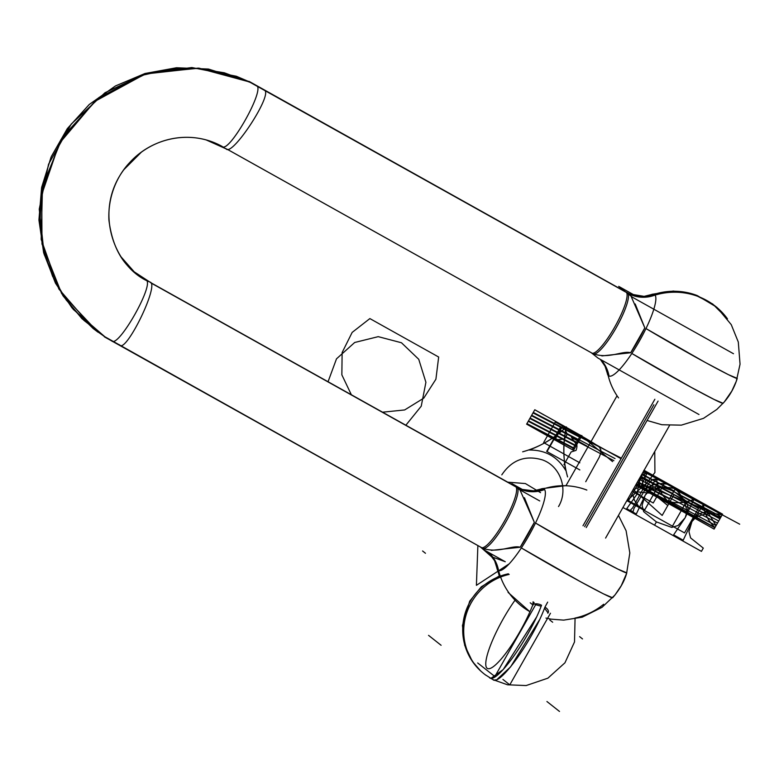 <?xml version="1.0" encoding="UTF-8"?>
<svg xmlns="http://www.w3.org/2000/svg" width="779" height="779" viewBox="0 0 779 779"><rect width="100%" height="100%" fill="white"/><g stroke="black" fill="none" stroke-linecap="round" stroke-linejoin="round"><path stroke-width="1.17" d="M516.38 487.177L150.902 282.923M483.866 548.903L103.782 336.138M150.746 282.67L515.834 486.7M488.579 552.418A32.212 31.491 -69.2 0 1 498.55 570.549A46.701 9.747 119.2 0 1 496.846 567.803L494.597 560.724L488.151 552.184L492.133 556.625A32.212 31.355 -35.9 0 1 497.557 569.78A46.701 9.747 119.2 0 0 528.814 535.757A46.701 9.747 119.2 0 0 543.567 488.764A32.212 31.491 110.8 0 1 520.791 489.085M481.529 547.647A35.006 7.313 119.2 0 1 481.393 547.588A35.006 7.313 119.2 0 1 481.023 547.335M515.494 486.476A32.212 31.491 110.8 0 1 515.27 486.339A35.006 7.313 119.2 0 1 515.552 486.476A35.006 7.313 119.2 0 1 516.019 486.924A32.212 31.355 144.1 0 0 544.56 489.543A46.701 9.747 119.2 0 0 540.86 489.056L533.654 490.838L521.433 489.329M626.774 572.857A65.767 2.152 -150.4 0 1 595 557.014A65.767 2.152 -150.4 0 1 535.504 523.03A65.767 2.152 29.6 0 0 595.029 557.034A65.767 2.152 29.6 0 0 626.783 572.847A65.767 2.152 -150.4 0 1 595.029 557.034A65.767 2.152 -150.4 0 1 535.504 523.03A65.767 2.152 -150.4 0 0 595.029 557.034A65.767 2.152 -150.4 0 0 626.783 572.847C624.544 581.046 619.831 589.362 612.625 597.775L603.569 593.91L580.54 581.728L521.355 547.939A65.767 2.152 29.6 0 0 580.501 581.709A65.767 2.152 29.6 0 0 612.625 597.775A65.767 2.152 -150.4 0 1 580.521 581.718A65.767 2.152 -150.4 0 1 521.365 547.919M529.808 611.622A67.306 65.796 -68.8 0 1 498.609 570.579M505.25 561.737L484.957 550.393L481.227 547.452M524.442 497.723L534.345 522.339L519.944 489.884L534.345 522.339A45.435 9.484 -60.8 0 1 520.206 547.228A45.435 9.484 -60.8 0 0 534.345 522.339A45.435 9.484 -60.8 0 1 520.206 547.228L534.345 522.339L519.944 489.884L534.345 522.339A45.435 9.484 -60.8 0 1 520.206 547.228C511.978 544.842 498.141 553.859 482.571 548.182C498.141 553.859 511.978 544.842 520.206 547.228C511.978 544.842 498.141 553.859 482.571 548.182C498.141 553.859 511.978 544.842 520.206 547.228L491.315 550.383M519.301 488.472L515.552 486.476A35.006 7.313 119.2 0 1 504.782 520.557A35.006 7.313 119.2 0 1 481.393 547.588L481.393 547.588M111.884 341.027L482.766 548.309A34.967 7.303 -60.8 0 0 504.841 523.751A34.967 7.303 -60.8 0 0 517.675 488.199A34.967 7.303 119.2 0 1 505.659 522.319A34.967 7.303 119.2 0 1 483.438 548.513M539.74 500.946L519.476 489.621L511.842 483.593L523.001 489.825M586.84 490.069A67.306 65.796 111.2 0 0 543.674 488.803M499.602 576.363A67.306 65.524 -36 0 1 497.664 569.907M535.514 523.021L595.039 557.034L618.039 569.176L626.783 572.847M105.146 337.083L481.665 547.695L104.464 336.888M146.209 280.128C154.719 284.218 118.126 348.622 111.689 340.9C118.126 348.622 154.719 284.218 146.209 280.128C154.719 284.218 118.126 348.622 111.689 340.9C118.126 348.622 154.719 284.218 146.209 280.128C154.719 284.218 118.126 348.622 111.689 340.9M105.253 337.083L81.941 318.66L62.972 295.767L44.208 254.529L39.242 209.191L48.551 164.233L71.22 124.085L105.019 92.72L146.598 73.236L191.848 67.549L236.31 76.235L249.66 81.951L208.47 69.058L176.512 67.754L144.962 73.508L115.399 85.982L89.166 104.561L67.335 128.603L51.336 156.501L41.715 187.135L38.969 220.321L43.78 253.165L55.397 282.981L73.304 309.429L105.253 337.083L93.139 328.504L98.086 332.243L93.139 328.504L58.834 288.98L41.17 239.406L42.494 186.356L62.622 136.89L98.884 97.56L146.471 73.586L199.064 68.162L249.689 81.999L198.285 68.104L144.962 74.034L97.005 99.001L60.947 139.577L41.735 190.232L41.988 244.022L61.668 293.625L98.086 332.243L61.668 293.625L41.988 244.022L41.735 190.232L60.947 139.577L97.005 99.001L144.962 74.034L198.285 68.104L249.689 81.999L198.285 68.104L144.962 74.034L97.005 99.001L60.947 139.577L41.735 190.232L41.988 244.022L61.668 293.625L98.086 332.243M119.372 344.698C125.127 355.38 160.104 283.907 150.016 282.076L150.133 282.134C115.311 268.823 92.341 212.2 123.861 169.686L141.388 152.148C151.116 145.137 161.789 140.58 173.386 138.477C184.526 136.529 195.451 137.016 206.162 139.928L226.611 149.091L212.083 141.827L226.329 148.945M264.013 90.082C274.627 92.204 231.11 158.906 225.891 148.516M222.161 146.433C228.607 154.154 265.191 89.741 256.69 85.651L626.306 292.232L256.69 85.651C265.191 89.741 228.607 154.154 222.161 146.433L222.181 146.442C228.607 154.154 265.191 89.741 256.69 85.651C265.191 89.741 228.607 154.154 222.161 146.433L222.161 146.433C228.607 154.154 265.191 89.741 256.69 85.651L626.306 292.232M515.571 486.534L150.727 282.631L515.571 486.534L150.727 282.631L134.212 271.822L121.154 256.982M150.737 282.65L150.133 282.134M105.321 337.083L83.928 320.393L66.137 299.886L52.583 276.292L43.741 250.448L39.943 223.291L41.316 195.782L59.185 143.638L94.834 101.406L143.19 75.066L170.046 69.136L197.418 68.367L224.333 72.798L249.816 82.253M227.117 149.198L594.348 354.435M248.073 81.182L626.345 292.417M592.001 353.179A35.006 7.313 -60.8 0 1 591.865 353.121A35.006 7.313 -60.8 0 0 615.254 326.089A35.006 7.313 -60.8 0 0 626.024 291.998L629.714 293.975L644.126 296.361L651.332 294.579A46.701 9.747 -60.8 0 1 655.042 295.066A32.212 31.355 -35.8 0 1 626.491 292.446A35.006 7.313 -60.8 0 0 626.024 291.998A35.006 7.313 -60.8 0 0 625.751 291.862M631.282 294.618A32.212 31.491 -69.3 0 0 654.048 294.287A46.701 9.747 -60.8 0 1 639.296 341.28A46.701 9.747 -60.8 0 1 608.039 375.303A32.212 31.355 144.2 0 0 602.615 362.167L600.317 359.372L605.069 366.257L607.328 373.326A46.701 9.747 -60.8 0 0 609.032 376.082A32.212 31.491 110.7 0 0 600.794 359.635M698.977 414.516L598.038 358.097L591.193 352.692M635.197 303.956L644.817 327.862L630.99 296.078L644.817 327.862A45.435 9.484 -60.8 0 1 630.678 352.751A45.435 9.484 -60.8 0 0 644.817 327.862A45.435 9.484 -60.8 0 1 630.678 352.751L644.817 327.862L630.99 296.078L644.817 327.862A45.435 9.484 -60.8 0 1 630.678 352.751C622.431 350.365 608.75 359.372 593.053 353.715C608.75 359.372 622.431 350.365 630.678 352.751C622.431 350.365 608.75 359.372 593.053 353.715C608.75 359.372 622.431 350.365 630.678 352.751L601.885 355.915M593.238 353.832A34.967 7.303 -60.8 0 0 615.137 329.585A34.967 7.303 -60.8 0 0 628.225 293.897A34.967 7.303 119.2 0 1 615.965 328.144A34.967 7.303 119.2 0 1 593.919 354.046M256.495 85.524L625.537 291.774L249.261 81.503M733.497 353.734L632.567 297.325L618.692 286.37L635.781 295.923M645.976 328.563A65.767 2.152 -150.4 0 0 705.501 362.556A65.767 2.152 -150.4 0 0 737.255 378.38A65.767 2.152 -150.4 0 1 705.501 362.556A65.767 2.152 -150.4 0 1 645.976 328.563A65.767 2.152 29.6 0 0 705.501 362.556A65.767 2.152 29.6 0 0 737.255 378.38A65.767 2.152 -150.4 0 1 705.482 362.547A65.767 2.152 -150.4 0 1 645.976 328.563L705.511 362.566L728.511 374.709L737.255 378.37C734.354 387.767 729.631 396.083 723.097 403.298L714.051 399.432L691.012 387.251L631.827 353.462A65.767 2.152 29.6 0 0 690.973 387.231A65.767 2.152 29.6 0 0 723.097 403.298A65.767 2.152 -150.4 0 1 691.012 387.26A65.767 2.152 -150.4 0 1 631.837 353.452M655.071 295.114A67.306 65.524 -36 0 1 727.459 318.815L712.678 303.985L694.04 294.423L673.377 291.044L652.695 294.18M608.136 375.429A67.306 65.524 144 0 0 618.526 397.894M654.156 294.335A67.306 65.796 -68.8 0 1 697.312 295.592L716.768 307.218L731.247 324.639L738.297 342.039L740.05 364.173L736.301 381.223L731.812 391.068L724.266 401.964L716.846 409.423L703.456 418.372L681.313 425.149L661.887 424.74L647.067 420.475M586.227 527.568L658.08 401.088M582.994 525.757L654.847 399.276M485.921 675.257A56.818 54.686 -53.7 0 1 485.551 674.984A56.818 54.686 -53.7 0 1 465.238 618.117A56.818 54.686 -53.7 0 1 509.164 574.415M514.89 600.385A49.798 10.4 -60.8 0 0 486.865 656.502A49.798 10.4 -60.8 0 0 500.089 660.271A49.798 10.4 -60.8 0 0 532.583 605.429A49.798 10.4 119.2 0 1 500.089 660.271A49.798 10.4 119.2 0 1 486.865 656.502A49.798 10.4 119.2 0 1 514.89 600.385A49.798 10.4 -60.8 0 0 486.865 656.502A49.798 10.4 -60.8 0 0 500.089 660.271A49.798 10.4 -60.8 0 0 532.583 605.429A49.798 10.4 119.2 0 1 500.089 660.271A49.798 10.4 119.2 0 1 486.865 656.502A49.798 10.4 119.2 0 1 514.89 600.385A49.798 10.4 -60.8 0 0 486.865 656.502A49.798 10.4 -60.8 0 0 500.089 660.271A49.798 10.4 -60.8 0 0 532.583 605.429M534.433 604.007A6.992 3.827 21.2 0 1 541.541 605.234C529.019 639.111 495.717 685.325 489.416 677.564C495.697 685.316 528.97 639.199 541.541 605.234A6.992 3.827 21.2 0 0 534.433 604.007A6.992 3.827 21.2 0 1 541.541 605.234A6.992 3.827 21.2 0 0 534.433 604.007A6.992 3.827 21.2 0 1 541.541 605.234M481.734 671.926A56.818 56.176 -48 0 1 481.13 671.391A56.818 56.176 -48 0 1 464.79 614.524A56.818 56.176 -48 0 1 508.385 573.802M547.666 602.128L544.94 607.143C532.378 641.107 499.096 687.224 492.815 679.463C499.115 687.224 532.427 641.01 544.94 607.143A6.992 3.827 21.2 0 1 548.289 612.372M541.142 606.247L535.134 604.562M533.109 601.758L532.817 604.845L533.109 601.758M533.05 605.108A8.744 8.54 128.3 0 0 534.063 602.449M530.236 602.81L533.031 605.01M477.683 662.948L494.86 676.513L535.553 604.894M544.55 608.146L548.085 612.956M547.744 613.19A6.992 3.827 21.2 0 0 544.94 607.143A6.992 3.827 21.2 0 1 547.744 613.19A6.992 3.827 21.2 0 0 544.94 607.143A6.992 3.827 21.2 0 1 548.319 612.294M502.932 679.434L509.787 684.858L550.471 613.239M482.727 548.289A34.967 7.303 -60.8 0 0 504.792 523.839A34.967 7.303 -60.8 0 0 517.675 488.199A34.967 7.303 119.2 0 1 504.792 523.839A34.967 7.303 119.2 0 1 482.727 548.289A34.967 7.303 -60.8 0 0 504.792 523.839A34.967 7.303 -60.8 0 0 517.675 488.199M628.225 293.897A34.967 7.303 119.2 0 1 615.089 329.673A34.967 7.303 119.2 0 1 593.199 353.812A34.967 7.303 -60.8 0 0 615.089 329.673A34.967 7.303 -60.8 0 0 628.225 293.897A34.967 7.303 119.2 0 1 615.089 329.673A34.967 7.303 119.2 0 1 593.199 353.812M488.17 552.194A32.212 31.481 -51.7 0 1 498.005 570.247A32.212 31.481 -51.7 0 0 488.17 552.194M675.247 488.764C666.016 486.408 657.408 487.128 649.413 490.936L639.841 485.59L639.043 479.173L671.128 495.989L639.043 479.182L639.841 485.59L649.413 490.936C657.408 487.128 666.016 486.408 675.247 488.764L643.629 471.1L675.247 488.764M640.766 476.135L698.461 508.385L684.537 532.904L626.842 500.654L684.537 532.904L698.461 508.385L640.766 476.135L686.387 501.637L672.462 526.156L626.842 500.654L672.462 526.156L686.387 501.637L640.766 476.135L673.952 494.684L667.788 505.532L653.016 493.467L638.4 491.968C637.193 491.228 635.44 492.347 633.142 495.327L634.369 500.157L638.741 506.447L627.212 500.001L638.741 506.447L634.369 500.157L633.142 495.327C635.44 492.347 637.193 491.228 638.4 491.968L653.016 493.467L667.788 505.532L673.952 494.684L662.169 515.435L633.171 489.514L662.169 515.435L673.952 494.684L640.766 476.135M653.24 502.991L632.197 491.228L653.24 502.991L632.197 491.228L653.24 502.991L664.575 483.038L653.24 502.991M643.532 471.276L664.575 483.038L643.532 471.276M603.637 604.28A67.306 65.787 -51.7 0 1 574.883 618.098A67.306 65.787 -51.7 0 0 603.637 604.28M673.835 491.228L658.459 485.736L652.189 487.605L645.119 495.317L636.307 514.013L626.735 508.668L636.92 494.314L640.445 476.709L636.92 494.314L626.735 508.668L636.307 514.013L645.119 495.317L652.189 487.605L658.459 485.736L673.835 491.228L675.685 487.966L673.835 491.228L675.685 487.966L673.835 491.228L686.542 501.423L688.169 507.723L685.189 517.714L673.631 534.871L685.189 517.714L688.169 507.723L686.542 501.423L673.835 491.228M675.685 487.966L675.383 488.501L675.685 487.966L644.077 470.302L722.571 514.169L720.721 517.431L705.355 511.939L699.075 513.809L692.005 521.521L683.202 540.217L673.631 534.871L683.202 540.217L692.005 521.521L699.075 513.809L705.355 511.939L720.721 517.431L722.571 514.169M480.546 547.072L491.51 556.722L505.259 561.727L491.51 556.722L480.546 547.072M509.378 563.714L476.407 585.331L477.878 545.582L476.407 585.331L477.878 545.582L476.407 585.331L509.378 563.714M642.023 476.836L658.323 485.95L644.769 509.817L628.468 500.702L642.023 476.836L658.323 485.95L644.769 509.817L628.468 500.702L642.023 476.836M686.737 511.793C685.88 503.039 682.044 495.356 675.218 488.745L722.133 514.968C712.902 512.611 704.294 513.332 696.309 517.149L686.737 511.793C685.88 503.039 682.044 495.356 675.218 488.745L722.133 514.968C712.902 512.611 704.294 513.332 696.309 517.149L686.737 511.793M565.71 470.38C557.491 456.689 545.339 449.902 529.282 450.019C543.099 444.799 555.476 437.097 566.411 426.892C563.285 441.459 563.051 455.949 565.71 470.38C557.491 456.689 545.339 449.902 529.282 450.019C543.099 444.799 555.476 437.097 566.411 426.892C563.285 441.459 563.051 455.949 565.71 470.38M539.389 431.284L526.623 424.146L534.793 409.754L581.689 435.958L573.51 450.35L558.212 441.81L526.623 424.146L534.793 409.754L581.689 435.958L573.51 450.35L539.389 431.284M573.51 450.359L581.689 435.958L573.51 450.359M654.594 294.598A32.212 31.481 -51.7 0 1 626.16 292.096A32.212 31.481 -51.7 0 0 654.594 294.598M656.58 478.335C657.427 487.089 661.274 494.772 668.1 501.384L636.472 483.701L668.1 501.384C677.302 503.721 685.909 503 693.894 499.183L703.466 504.539C704.323 513.293 708.16 520.976 714.986 527.587L668.07 501.364C677.302 503.721 685.909 503 693.894 499.183L703.466 504.539C704.323 513.293 708.16 520.976 714.986 527.587L668.07 501.364C661.274 494.772 657.427 487.089 656.58 478.335L647.008 472.98L656.58 478.335M641.059 475.628L647.008 472.98L641.059 475.628M522.66 451.81C539.195 447.253 553.781 438.957 566.411 426.892C562.565 443.864 562.954 460.535 567.599 476.923C562.954 460.535 562.565 443.864 566.411 426.892C553.781 438.957 539.195 447.253 522.66 451.81M558.524 506.554C568.68 489.894 560.442 466.105 542.35 459.873C525.377 454.878 511.861 459.873 501.803 474.859C511.861 459.873 525.377 454.878 542.35 459.873C560.442 466.105 568.68 489.894 558.524 506.554M507.694 482.152L525.406 483.564L540.538 492.649L525.406 483.564L507.694 482.152M579.829 462.823L543.615 442.589L555.32 421.975L621.077 458.724L555.32 421.975L621.077 458.724L555.32 421.975L543.615 442.589L555.32 421.975L543.615 442.589L579.829 462.823M701.441 551.376L703.291 548.114L690.593 537.919L688.957 531.619L691.947 521.628L703.505 504.471L693.933 499.125L685.121 517.821L678.051 525.533L671.78 527.402L656.405 521.911L671.78 527.402L678.051 525.533L685.121 517.821L693.933 499.125L703.505 504.471L691.947 521.628L688.957 531.619L690.593 537.919L703.291 548.114L701.441 551.376L654.555 525.173L656.405 521.911L654.555 525.173L656.405 521.911L643.697 511.715L642.071 505.415L645.061 495.425L656.619 478.267L647.047 472.921L639.939 488.988L626.589 501.101L639.939 488.988L647.047 472.921L656.619 478.267L645.061 495.425L642.071 505.415L643.697 511.715L656.405 521.911L654.555 525.173L622.947 507.509M580.842 437.438L621.389 458.179L580.842 437.438M551.844 438.256L536.215 429.521L556.167 439.989L536.215 429.521L551.844 438.256M615.03 458.588L579.44 439.911L615.03 458.588M578.271 441.966L613.862 460.642L578.271 441.966M571.143 451.937L576.061 450.379C577.288 446.786 577.258 444.643 575.963 443.962L571.455 437.399L587.084 446.133L571.455 437.399L575.963 443.962C577.258 444.643 577.288 446.786 576.061 450.379L571.143 451.937L563.928 464.635L571.143 451.937M572.429 449.668L580.637 435.227L612.576 461.616L580.637 435.227L572.429 449.668M526.643 424.097L526.916 423.63L574.6 448.431L574.327 448.899L526.643 424.097L526.916 423.63L574.6 448.431L574.327 448.899L526.643 424.097M575.924 446.104L528.24 421.293L528.503 420.826L576.187 445.637L575.924 446.104L528.24 421.293L528.503 420.826L576.187 445.637L575.924 446.104M579.109 440.495L531.424 415.694L531.687 415.226L579.372 440.028L579.109 440.495L531.424 415.694L531.687 415.226L579.372 440.028L579.109 440.495M534.764 409.803L544.375 415.168L534.764 409.803M529.827 418.498L530.1 418.031L577.784 442.832L577.512 443.3L529.827 418.498L530.1 418.031L577.784 442.832L577.512 443.3L529.827 418.498M533.011 412.889L533.284 412.422L580.959 437.223L580.696 437.691L533.011 412.889L533.284 412.422L580.959 437.223L580.696 437.691L533.011 412.889M653.873 404.768L584.62 526.672M491.237 678.12L503.195 669.56L536.273 617.504L503.195 669.56L491.237 678.12L503.185 669.58L536.215 617.62M490.517 678.061L489.387 677.564M493.409 679.814L494.052 679.989M494.869 680.009L495.882 679.814M497.187 679.307L510.605 666.863L539.389 620.016L510.605 666.863L497.187 679.307L510.605 666.863L539.389 620.016M643.366 471.568L675.461 488.375L643.366 471.568M641.925 474.099L674.02 490.916L641.682 474.528L674.02 490.916L641.925 474.099M637.602 481.714L669.687 498.521L669.453 498.95L637.358 482.143L669.453 498.95L669.687 498.521L637.602 481.714M645.625 489.212L668.246 501.063L668.012 501.491L635.917 484.674L668.012 501.491L668.246 501.063L645.625 489.212M640.484 476.641L672.569 493.448L672.335 493.876L640.241 477.06L672.335 493.876L672.569 493.448L640.484 476.641M674.867 489.416L739.699 524.189L674.867 489.416M673.65 491.549L721.15 516.691L673.65 491.549M672.433 493.691L719.932 518.824L672.433 493.691M671.225 495.824L718.715 520.966L671.225 495.824M670.008 497.966L717.508 523.099L670.008 497.966M714.879 527.724L641.643 488.501L714.879 527.724M716.086 525.591L668.596 500.459L716.086 525.591M642.032 473.914L706.582 509.992L639.53 483.029L706.582 509.992L642.032 473.914M643.746 470.506L675.52 488.258L667.223 502.874L635.615 485.2L667.223 502.874L675.52 488.258L667.223 502.874L675.52 488.258L722.406 514.461L714.109 529.077L667.223 502.874L714.109 529.077L722.406 514.461L643.746 470.506M666.853 484.197C659.122 482.581 652.208 484.139 646.132 488.861L643.337 487.303L641.555 474.752L643.337 487.303L646.132 488.861C652.208 484.139 659.122 482.581 666.853 484.197L651.741 475.755L666.853 484.197M643.581 471.188L651.741 475.755L643.581 471.188M422.578 550.977L425.47 553.275M428.547 635.352L441.109 645.285M585.73 481.704L599.304 457.146L600.93 452.58L600.833 449.678C598.253 447.185 605.419 449.726 581.611 436.094L581.913 435.558L581.611 436.094C605.419 449.726 598.253 447.185 600.833 449.678L600.93 452.58L599.304 457.146L585.73 481.704M579.488 469.747L546.673 451.411L559.926 428.07L546.673 451.411L579.488 469.747M675.383 488.501C652.724 476.096 657.349 480 654.136 479.153L651.575 480.302L648.644 483.584L633.911 508.629L633.084 511.842L630.289 510.274L632.626 507.908L646.181 483.36L643.503 471.334L646.181 483.36L632.626 507.908L630.289 510.274L633.084 511.842L633.911 508.629L648.644 483.584L651.575 480.302L654.136 479.153C657.349 480 652.724 476.096 675.383 488.501M552.662 622.246L549.76 619.957M328.047 381.759L336.499 358.837L354.688 342.487L378.234 336.655L401.458 342.75L418.742 359.294L425.909 382.294L421.235 406.2L405.849 425.237L421.235 406.2L425.909 382.294L418.742 359.294L401.458 342.75L378.234 336.655L354.688 342.487L336.499 358.837L328.047 381.759M579.839 469.941L547.024 451.606L560.276 428.275L547.024 451.606L579.839 469.941M582.507 638.926L579.615 636.638M438.665 357.025L435.909 379.217L423.757 398.157L404.652 409.949L382.528 412.198L404.652 409.949L423.757 398.157L435.909 379.217L438.665 357.025L369.869 318.582L438.665 357.025M351.368 394.787L341.854 374.845L342.127 352.536L352.157 332.409L369.869 318.582L352.157 332.409L342.127 352.536L341.854 374.845L351.368 394.787M546.936 701.519L559.497 711.451M554.726 439.94L562.974 425.422L567.268 434.146L564.473 439.064L554.726 439.94L562.974 425.422L567.268 434.146L564.473 439.064L554.726 439.94M716.115 525.543L706.456 510.206L720.4 517.996L716.115 525.543L706.456 510.206L720.4 517.996L716.115 525.543M653.747 476.251L643.844 470.72L653.747 476.251M644.058 470.341L646.219 471.509L644.058 470.341M654.759 451.499L654.915 472.522L646.103 484.061L632.918 489.962L646.103 484.061L654.915 472.522L654.759 451.499M499.475 576.411L497.226 569.167M566.021 485.609L542.223 488.647M618.458 515.406L626.102 530.762L629.822 552.954L626.608 573.393L621.272 585.662L615.001 594.971L602.04 607.308L582.205 617.192L563.684 620.123L551.035 619.149L545.962 618.068M529.788 611.642L508.044 592.371M146.014 280.002L136.5 273.633C121.232 262.679 112.04 244.859 108.924 220.155C107.765 195.5 117.863 175.002 129.48 162.801C152.499 137.123 191.741 129.295 222.356 146.559M93.139 328.504L71.98 307.861L55.533 283.254L43.595 252.474L38.95 219.697L41.579 187.827L51.034 157.202L67.267 128.691L89.332 104.415L115.516 85.914L145.001 73.499L176.463 67.754L208.334 69.039L249.66 81.951M227.078 149.198L592.585 353.471M249.076 81.376L625.537 291.774M565.934 485.755L617.046 395.781M605.585 538.075L669.492 425.568M480.779 671.079L472.395 661.459L464.673 645.304L462.453 625.498L469.688 601.213L481.334 586.753L499.427 575.885M481.13 671.391L484.149 673.932M485.171 674.711L492.747 679.483M493.204 679.716L507.528 684.79L526.137 685.559L547.88 678.178L564.95 662.802L574.513 641.945L575.048 618.964M489.582 677.681L493.311 679.775"/></g></svg>
